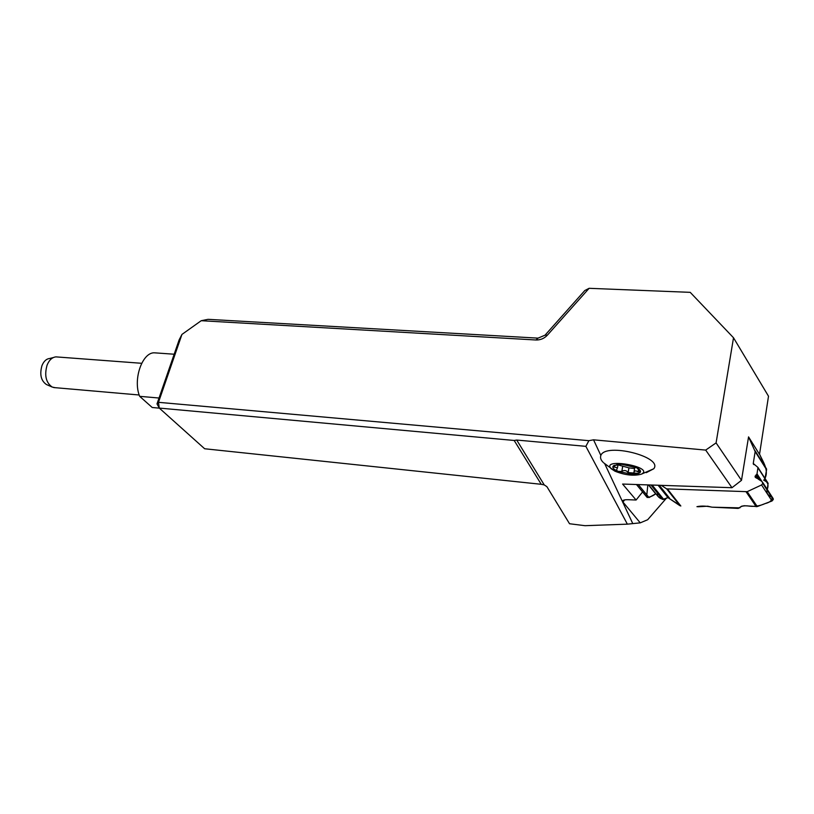 <?xml version="1.0" encoding="UTF-8"?>
<svg xmlns="http://www.w3.org/2000/svg" width="814" height="814" viewBox="0 0 814 814"><rect width="100%" height="100%" fill="white"/><g stroke="black" fill="none" stroke-linecap="round" stroke-linejoin="round"><path stroke-width="1.22" d="M181.949 334.422L158.486 402.32L157 403.897L179.131 339.896L181.949 334.422L201.221 320.706L208.018 319.332L538.034 338.136L545.044 335.175L584.818 290.527L589.112 288.309L690.221 292.348L733.516 337.769L768.508 396.214L759.513 454.375L748.554 436.894L741.493 480.331L731.99 487.708L705.687 450.091L593.538 439.825L588.878 440.679L585.866 446.347L516.727 440.048L514.173 440.466L159.269 408.079L204.65 448.758L541.249 484.299L514.173 440.466M642.572 491.941L636.1 500.02L628.072 499.704C624.643 499.623 622.72 500.152 622.323 501.282L640.252 522.853L647.659 519.739L666.635 497.944M705.687 450.091L716.086 442.897L733.516 337.769M716.086 442.897L741.493 480.331M546.998 486.823L569.535 523.738L585.032 525.691L627.36 524.155L640.252 522.853M627.36 524.155L585.866 446.347M603.113 462.301C600.813 460.002 600.06 457.712 600.844 455.433C605.514 442.287 663.481 456.837 653.764 468.762L646.296 472.659M731.99 487.708L622.598 484.055L636.1 500.02M638.654 473.412L628.154 472.578M546.896 486.67L544.24 484.92L541.249 484.299M157 403.897L159.269 408.079L158.486 402.32L588.878 440.679M589.112 288.309L547.384 335.164C544.23 338.502 540.415 340.11 535.927 339.987L201.221 320.706M611.161 468.742L614.997 471.214C624.999 475.173 633.78 476.17 641.34 474.175C655.677 467.063 600.406 457.173 611.161 468.742M634.605 468.538L628.988 467.887L617.999 464.865M622.639 466.391L621.845 471.306C624.43 469.943 626.515 470.38 628.103 472.629L628.988 467.887M628.123 472.802L631.613 474.226L634.187 473.321M634.126 473.015L633.923 472.415C634.421 470.604 635.805 470.421 638.074 471.886L638.491 469.485M635.246 467.083L634.727 467.674M636.802 467.796L640.435 471.652L638.237 472.049L638.664 469.637M621.733 471.459L618.029 471.367L616.452 470.197L617.48 467.775L612.911 466.788L613.593 465.649L621.581 464.255L637.057 467.887M635.408 467.155L637.789 468.335C640.079 469.729 640.933 471.011 640.353 472.161C639.316 473.656 636.406 474.338 631.613 474.226L618.029 471.367C614.082 469.647 612.393 467.989 612.952 466.402L617.399 464.418M614.316 467.022L614.631 465.293M159.025 398.026L139.662 396.326C132.58 379.283 142.603 351.404 154.965 352.859L174.176 354.222M139.662 396.326L152.218 407.499L159.34 408.15M141.667 363.298L55.963 356.878C52.167 357.275 49.206 360.012 47.09 365.099C44.221 375.366 45.93 382.682 52.218 387.067L55.138 387.678M52.218 387.067L46.429 384.523C40.975 380.728 39.499 374.42 41.972 365.588C43.803 361.202 46.367 358.842 49.664 358.496L53.317 357.56M766.595 469.709L759.543 454.141C762.891 461.619 769.067 469.993 764.997 478.398L766.595 469.709L755.158 451.577L748.554 436.894M658.109 485.246L667.989 497.639L679.975 505.728L666.676 488.878L747.181 491.676L757.274 506.562L772.008 500.986L773.249 499.552L772.649 497.792M698.605 506.746L696.937 506.674C701.18 505.748 706.186 505.921 711.965 507.173L707.702 506.206L698.605 506.746M757.274 506.562L744.311 505.728L741.635 506.206L738.237 508.414L711.965 507.173L739.845 507.865C740.587 506.349 743.05 505.677 747.232 505.85C753.398 506.949 759.36 506.206 765.119 503.591C769.851 502.472 772.16 500.396 772.038 497.364C767.826 495.309 766.167 492.846 767.053 489.987M767.724 482.661L757.956 467.429L757.02 473.86L755.097 476.933L762.087 481.603L762.789 483.424L761.568 484.961L747.181 491.676M763.949 480.382C767.826 481.847 768.925 484.859 767.236 489.418L768.101 483.251M757.956 467.429L753.255 463.471L754.029 464.672M755.158 451.577L753.255 463.471M646.652 496.866L649.002 497.568L655.86 493.732C652.95 495.879 650.05 497.12 647.15 497.446L636.467 484.523L646.631 496.855M657.203 494.108L658.027 496.387L662.647 499.45L667.989 497.639L680.83 506.003L667.551 489.143M666.676 488.878L661.283 485.348M763.756 480.25L764.865 478.571M647.832 484.9L646.621 496.815M648.748 484.93L658.027 496.387C660.693 499.45 663.909 499.888 667.633 497.68M622.954 502.635L632.559 523.148M593.538 439.825L600.844 455.433M604.914 464.122L622.323 501.282M516.727 440.048L544.24 484.92M547.384 335.164L545.044 335.175M535.927 339.987L538.034 338.136M624.664 499.898L622.7 502.34M628.103 472.629L628.957 467.806M621.845 471.306L622.73 466.33M614.539 466.941L614.845 465.211M755.036 450.681L766.483 468.833M756.216 506.705L746.143 491.89M762.789 483.424L773.249 499.552M761.568 484.961L772.008 500.986M762.83 483.201L773.28 499.328M755.087 476.526L755.891 477.767M755.168 476.007L756.603 478.205M755.85 475.071L758.77 479.548M756.328 474.806L759.838 480.209M757.02 473.86L761.996 481.542M757.966 467.816L768.121 483.638M636.538 484.523L647.313 497.558M638.298 484.584L649.002 497.568M648.463 484.92L655.667 493.823M650.986 485.002L662.647 499.45M652.146 485.042L663.756 499.46M659.279 485.286L669.576 498.239M622.323 501.322L623.025 500.447M614.997 471.214L603.744 462.891M641.34 474.175L653.764 468.762M634.737 467.765L634.025 471.845M618.101 464.336L617.48 467.775M53.724 387.556L139.194 394.994M773.249 498.707L762.81 482.59M755.463 477.492L755.097 476.933M753.622 464.418L753.265 463.868M755.138 450.987L766.585 469.129M657.681 495.98L648.727 484.93"/></g></svg>
